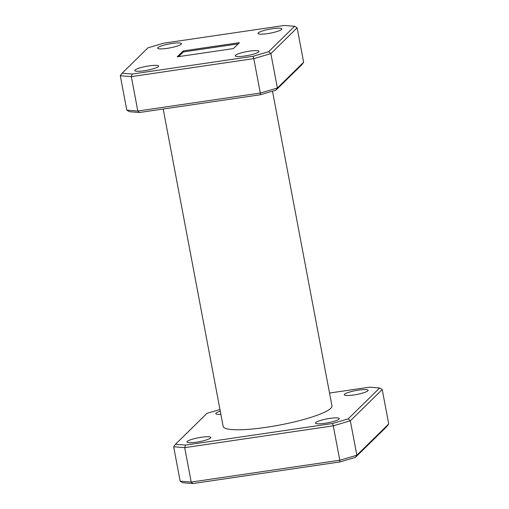 <?xml version="1.0" encoding="UTF-8"?>
<svg xmlns="http://www.w3.org/2000/svg" width="509" height="509" viewBox="0 0 509 509"><rect width="100%" height="100%" fill="white"/><g stroke="black" fill="none" stroke-linecap="round" stroke-linejoin="round"><path stroke-width="0.76" d="M344.587 394.24A12.114 2.004 -10.7 0 0 344.326 394.78A12.114 2.004 -10.7 0 0 355.161 394.755A12.114 2.004 -10.7 0 0 367.873 390.823A12.114 2.004 -10.7 0 0 368.134 390.282A12.114 2.004 -10.7 0 0 357.299 390.308A12.114 2.004 -10.7 0 0 344.587 394.24M315.733 422.559A12.114 2.004 -10.7 0 0 315.472 423.094A12.114 2.004 -10.7 0 0 326.307 423.074A12.114 2.004 -10.7 0 0 339.026 419.136A12.114 2.004 -10.7 0 0 339.28 418.595A12.114 2.004 -10.7 0 0 328.451 418.621A12.114 2.004 -10.7 0 0 315.733 422.559M187.236 441.437A12.114 2.004 -10.7 0 0 186.975 441.971A12.114 2.004 -10.7 0 0 197.81 441.952A12.114 2.004 -10.7 0 0 210.522 438.014A12.114 2.004 -10.7 0 0 210.783 437.473A12.114 2.004 -10.7 0 0 199.948 437.498A12.114 2.004 -10.7 0 0 187.236 441.437M220.289 411.183A12.114 2.004 -10.7 0 0 216.09 413.117A12.114 2.004 -10.7 0 0 215.829 413.658A12.114 2.004 -10.7 0 0 220.887 414.332M157.898 47.636A12.114 2.004 -10.7 0 0 157.644 48.17A12.114 2.004 -10.7 0 0 168.473 48.151A12.114 2.004 -10.7 0 0 181.191 44.213A12.114 2.004 -10.7 0 0 181.446 43.672A12.114 2.004 -10.7 0 0 170.617 43.698A12.114 2.004 -10.7 0 0 157.898 47.636M235.463 55.284A12.114 2.004 -10.7 0 0 235.209 55.825A12.114 2.004 -10.7 0 0 246.038 55.799A12.114 2.004 -10.7 0 0 258.757 51.861A12.114 2.004 -10.7 0 0 259.017 51.326A12.114 2.004 -10.7 0 0 248.182 51.345A12.114 2.004 -10.7 0 0 235.463 55.284M258.292 32.888A12.114 2.004 -10.7 0 0 258.031 33.429A12.114 2.004 -10.7 0 0 268.86 33.403A12.114 2.004 -10.7 0 0 281.579 29.465A12.114 2.004 -10.7 0 0 281.84 28.924A12.114 2.004 -10.7 0 0 271.004 28.949A12.114 2.004 -10.7 0 0 258.292 32.888M135.076 70.032A12.114 2.004 -10.7 0 0 134.815 70.573A12.114 2.004 -10.7 0 0 145.65 70.547A12.114 2.004 -10.7 0 0 158.369 66.609A12.114 2.004 -10.7 0 0 158.623 66.075A12.114 2.004 -10.7 0 0 147.795 66.094A12.114 2.004 -10.7 0 0 135.076 70.032M163.198 109.021L223.165 426.402A55.354 9.156 -10.7 0 0 272.665 426.3A55.354 9.156 -10.7 0 0 330.761 408.313A55.354 9.156 -10.7 0 0 331.944 405.851L272.487 91.168M163.637 43.195L147.998 47.801L122.09 73.232L132.206 74.047L253.018 56.302L268.657 51.695L294.565 26.271L284.455 25.45L163.637 43.195M177.202 56.836L233.421 48.578L239.453 42.661L183.234 50.919L177.202 56.836M303.638 62.232L297.135 27.823L270.871 53.604L277.373 88.012L303.638 62.232L301.837 64.726L275.923 90.157L260.284 94.757L139.472 112.508L129.356 111.687L126.786 110.135L120.283 75.726L122.09 73.232M388.717 423.946L382.214 389.538L350.345 420.809L356.847 455.218L388.717 423.946L386.91 426.44L355.403 457.362L339.764 461.968L192.847 483.55L182.731 482.729L180.167 481.177L173.664 446.768L175.465 444.274L185.581 445.089L332.498 423.507L348.137 418.907L379.644 387.985L369.528 387.164L329.527 393.043M219.977 409.522L206.978 413.346L175.465 444.274M339.764 461.968L339.783 460.244L333.28 425.829L184.703 447.659L191.206 482.068L339.783 460.244L356.847 455.218L355.403 457.362M348.137 418.907L350.345 420.809L333.28 425.829L332.498 423.507M185.581 445.089L184.703 447.659L173.664 446.768M180.167 481.177L191.206 482.068L192.847 483.55M183.234 50.919L183.393 51.937L178.608 56.633M238.206 43.882L183.393 51.937M260.284 94.757L260.303 93.039L253.8 58.624L131.322 76.617L137.824 111.026L260.303 93.039L277.373 88.012L275.923 90.157M132.206 74.047L131.322 76.617L120.283 75.726M126.786 110.135L137.824 111.026L139.472 112.508M268.657 51.695L270.871 53.604L253.8 58.624L253.018 56.302M379.644 387.985L382.214 389.538M294.565 26.271L297.135 27.823"/></g></svg>
